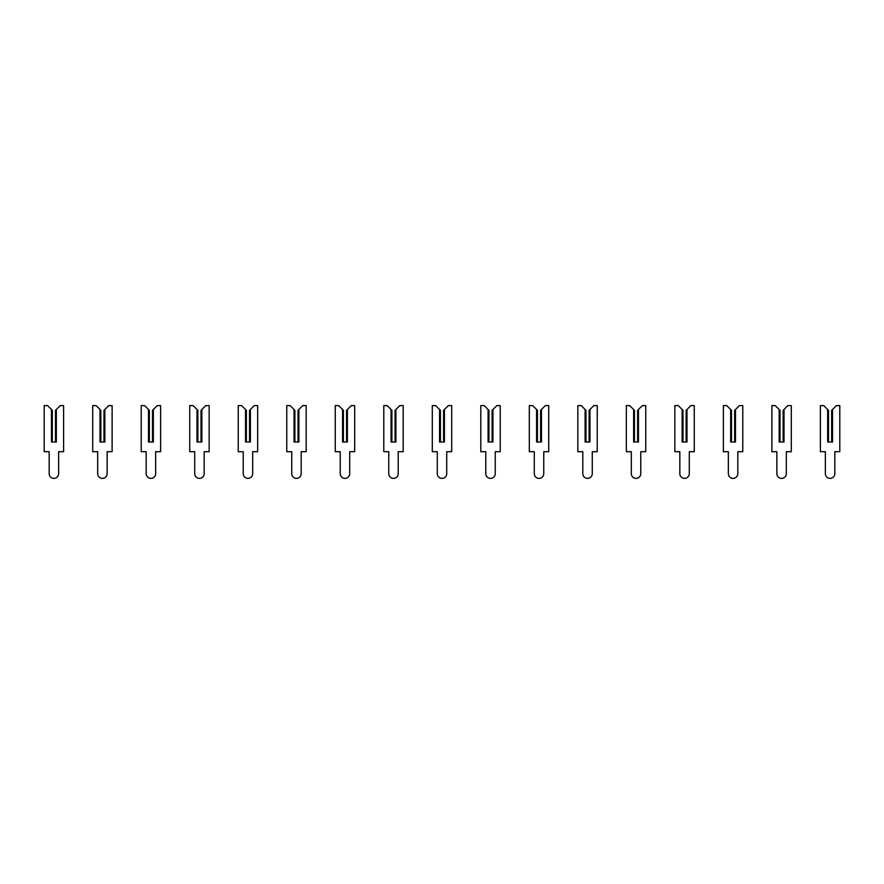<?xml version="1.0" encoding="UTF-8"?>
<svg xmlns="http://www.w3.org/2000/svg" width="884" height="884" viewBox="0 0 884 884"><rect width="100%" height="100%" fill="white"/><g stroke="black" fill="none" stroke-linecap="round" stroke-linejoin="round"><path stroke-width="1.33" d="M47.592 405.612L51.482 409.502L51.482 442L56.333 442L56.333 409.502L60.211 405.612L63.604 405.612L63.604 451.702L58.631 451.702L58.631 473.658A4.729 4.729 0 0 1 53.902 478.388A4.729 4.729 0 0 1 49.172 473.658L49.172 451.702L44.2 451.702L44.2 405.612L47.592 405.612M52.322 442L52.322 410.342L51.482 409.502M56.333 409.502L55.482 410.342L55.482 442M96.113 405.612L99.991 409.502L99.991 442L104.842 442L104.842 409.502L108.721 405.612L112.113 405.612L112.113 451.702L107.141 451.702L107.141 473.658A4.729 4.729 0 0 1 102.411 478.388A4.729 4.729 0 0 1 97.682 473.658L97.682 451.702L92.71 451.702L92.71 405.612L96.113 405.612M100.842 442L100.842 410.342L99.991 409.502M104.842 409.502L103.992 410.342L103.992 442M144.622 405.612L148.501 409.502L148.501 442L153.352 442L153.352 409.502L157.23 405.612L160.634 405.612L160.634 451.702L155.661 451.702L155.661 473.658A4.729 4.729 0 0 1 150.932 478.388A4.729 4.729 0 0 1 146.192 473.658L146.192 451.702L141.219 451.702L141.219 405.612L144.622 405.612M149.352 442L149.352 410.342L148.501 409.502M153.352 409.502L152.501 410.342L152.501 442M193.132 405.612L197.01 409.502L197.01 442L201.861 442L201.861 409.502L205.751 405.612L209.143 405.612L209.143 451.702L204.171 451.702L204.171 473.658A4.729 4.729 0 0 1 199.441 478.388A4.729 4.729 0 0 1 194.712 473.658L194.712 451.702L189.74 451.702L189.74 405.612L193.132 405.612M197.861 442L197.861 410.342L197.01 409.502M201.861 409.502L201.011 410.342L201.011 442M241.641 405.612L245.531 409.502L245.531 442L250.382 442L250.382 409.502L254.26 405.612L257.653 405.612L257.653 451.702L252.68 451.702L252.68 473.658A4.729 4.729 0 0 1 247.951 478.388A4.729 4.729 0 0 1 243.222 473.658L243.222 451.702L238.249 451.702L238.249 405.612L241.641 405.612M246.371 442L246.371 410.342L245.531 409.502M250.382 409.502L249.531 410.342L249.531 442M290.162 405.612L294.041 409.502L294.041 442L298.891 442L298.891 409.502L302.77 405.612L306.162 405.612L306.162 451.702L301.19 451.702L301.19 473.658A4.729 4.729 0 0 1 296.46 478.388A4.729 4.729 0 0 1 291.731 473.658L291.731 451.702L286.759 451.702L286.759 405.612L290.162 405.612M294.891 442L294.891 410.342L294.041 409.502M298.891 409.502L298.041 410.342L298.041 442M338.671 405.612L342.55 409.502L342.55 442L347.401 442L347.401 409.502L351.279 405.612L354.683 405.612L354.683 451.702L349.71 451.702L349.71 473.658A4.729 4.729 0 0 1 344.981 478.388A4.729 4.729 0 0 1 340.241 473.658L340.241 451.702L335.268 451.702L335.268 405.612L338.671 405.612M343.401 442L343.401 410.342L342.55 409.502M347.401 409.502L346.55 410.342L346.55 442M387.181 405.612L391.059 409.502L391.059 442L395.91 442L395.91 409.502L399.789 405.612L403.192 405.612L403.192 451.702L398.22 451.702L398.22 473.658A4.729 4.729 0 0 1 393.49 478.388A4.729 4.729 0 0 1 388.761 473.658L388.761 451.702L383.789 451.702L383.789 405.612L387.181 405.612M391.91 442L391.91 410.342L391.059 409.502M395.91 409.502L395.06 410.342L395.06 442M435.69 405.612L439.569 409.502L439.569 442L444.431 442L444.431 409.502L448.31 405.612L451.702 405.612L451.702 451.702L446.729 451.702L446.729 473.658A4.729 4.729 0 0 1 442 478.388A4.729 4.729 0 0 1 437.271 473.658L437.271 451.702L432.298 451.702L432.298 405.612L435.69 405.612M440.42 442L440.42 410.342L439.569 409.502M444.431 409.502L443.58 410.342L443.58 442M484.211 405.612L488.09 409.502L488.09 442L492.941 442L492.941 409.502L496.819 405.612L500.211 405.612L500.211 451.702L495.239 451.702L495.239 473.658A4.729 4.729 0 0 1 490.509 478.388A4.729 4.729 0 0 1 485.78 473.658L485.78 451.702L480.808 451.702L480.808 405.612L484.211 405.612M488.94 442L488.94 410.342L488.09 409.502M492.941 409.502L492.09 410.342L492.09 442M532.721 405.612L536.599 409.502L536.599 442L541.45 442L541.45 409.502L545.329 405.612L548.732 405.612L548.732 451.702L543.759 451.702L543.759 473.658A4.729 4.729 0 0 1 539.019 478.388A4.729 4.729 0 0 1 534.29 473.658L534.29 451.702L529.317 451.702L529.317 405.612L532.721 405.612M537.45 442L537.45 410.342L536.599 409.502M541.45 409.502L540.599 410.342L540.599 442M581.23 405.612L585.109 409.502L585.109 442L589.959 442L589.959 409.502L593.838 405.612L597.241 405.612L597.241 451.702L592.269 451.702L592.269 473.658A4.729 4.729 0 0 1 587.54 478.388A4.729 4.729 0 0 1 582.81 473.658L582.81 451.702L577.838 451.702L577.838 405.612L581.23 405.612M585.959 442L585.959 410.342L585.109 409.502M589.959 409.502L589.109 410.342L589.109 442M629.74 405.612L633.618 409.502L633.618 442L638.469 442L638.469 409.502L642.359 405.612L645.751 405.612L645.751 451.702L640.778 451.702L640.778 473.658A4.729 4.729 0 0 1 636.049 478.388A4.729 4.729 0 0 1 631.32 473.658L631.32 451.702L626.347 451.702L626.347 405.612L629.74 405.612M634.469 442L634.469 410.342L633.618 409.502M638.469 409.502L637.629 410.342L637.629 442M678.249 405.612L682.139 409.502L682.139 442L686.99 442L686.99 409.502L690.868 405.612L694.26 405.612L694.26 451.702L689.288 451.702L689.288 473.658A4.729 4.729 0 0 1 684.559 478.388A4.729 4.729 0 0 1 679.829 473.658L679.829 451.702L674.857 451.702L674.857 405.612L678.249 405.612M682.989 442L682.989 410.342L682.139 409.502M686.99 409.502L686.139 410.342L686.139 442M726.77 405.612L730.648 409.502L730.648 442L735.499 442L735.499 409.502L739.378 405.612L742.781 405.612L742.781 451.702L737.809 451.702L737.809 473.658A4.729 4.729 0 0 1 733.068 478.388A4.729 4.729 0 0 1 728.339 473.658L728.339 451.702L723.366 451.702L723.366 405.612L726.77 405.612M731.499 442L731.499 410.342L730.648 409.502M735.499 409.502L734.648 410.342L734.648 442M775.279 405.612L779.158 409.502L779.158 442L784.009 442L784.009 409.502L787.887 405.612L791.291 405.612L791.291 451.702L786.318 451.702L786.318 473.658A4.729 4.729 0 0 1 781.589 478.388A4.729 4.729 0 0 1 776.859 473.658L776.859 451.702L771.887 451.702L771.887 405.612L775.279 405.612M780.008 442L780.008 410.342L779.158 409.502M784.009 409.502L783.158 410.342L783.158 442M823.789 405.612L827.667 409.502L827.667 442L832.518 442L832.518 409.502L836.408 405.612L839.8 405.612L839.8 451.702L834.827 451.702L834.827 473.658A4.729 4.729 0 0 1 830.098 478.388A4.729 4.729 0 0 1 825.369 473.658L825.369 451.702L820.396 451.702L820.396 405.612L823.789 405.612M828.518 442L828.518 410.342L827.667 409.502M832.518 409.502L831.678 410.342L831.678 442"/></g></svg>
